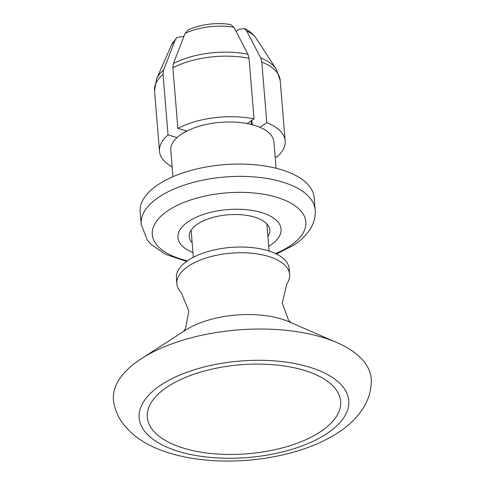 <?xml version="1.0" encoding="UTF-8"?>
<svg xmlns="http://www.w3.org/2000/svg" width="485" height="485" viewBox="0 0 485 485"><rect width="100%" height="100%" fill="white"/><g stroke="black" fill="none" stroke-linecap="round" stroke-linejoin="round"><path stroke-width="0.73" d="M251.879 120.335L252.236 124.7M236.098 31.398L239.305 29.264L244.343 28.524L246.713 31.004L260.742 58L261.815 62.074L266.792 122.638L259.833 127.264A51.731 23.807 175.3 0 0 247.065 123.536L254.025 118.91L249.047 58.345L247.974 54.271L233.946 27.275A43.747 20.134 -4.7 0 0 185.112 33.356L188.253 29.846C201.433 24.189 215.51 22.395 230.49 24.462L233.946 27.275M183.973 36.278L176.758 37.539L175.267 39.897L163.572 70.101L163.045 74.369L168.022 134.933L177.049 137.57A51.731 23.807 175.3 0 0 170.775 150.326L172.945 176.722M176.758 37.539L171.369 45.335A43.747 20.134 -4.7 0 1 171.441 45.166A43.747 20.134 -4.7 0 1 175.267 39.897M275.116 156.788L276.644 157.231A63.05 29.015 -4.7 0 0 285.168 140.917A63.05 29.015 -4.7 0 0 266.792 122.638M185.112 33.356L173.418 63.553L172.884 67.827L177.868 128.392L186.895 131.029A51.731 23.807 175.3 0 0 181.469 134.151A51.731 23.807 175.3 0 0 177.049 137.57M172.133 166.852A63.05 29.015 -4.7 0 1 159.492 151.253A63.05 29.015 -4.7 0 1 168.022 134.933M185.44 131.787L185.337 130.574M246.713 31.004A43.747 20.134 -4.7 0 1 256.056 38.212L276.286 69.191L280.191 80.358L285.168 140.917M192.963 252.558A51.731 23.807 -4.7 0 1 188.647 221.409A51.731 23.807 -4.7 0 1 261.009 212.4A51.731 23.807 -4.7 0 1 270.363 245.277A51.731 23.807 -4.7 0 1 268.69 246.331M267.89 236.553A40.419 18.6 175.3 0 0 269.787 230.029A40.419 18.6 175.3 0 0 241.785 214.782A40.419 18.6 175.3 0 0 197.583 224.021A40.419 18.6 175.3 0 0 189.223 236.656A40.419 18.6 175.3 0 0 192.163 242.779M141.159 224.203L140.147 211.884A87.3 40.176 -4.7 0 1 158.201 184.597A87.3 40.176 -4.7 0 1 253.673 164.651A87.3 40.176 -4.7 0 1 314.159 197.583L315.171 209.896A87.3 40.176 -4.7 0 0 254.686 176.964A87.3 40.176 -4.7 0 0 159.213 196.916A87.3 40.176 -4.7 0 0 141.159 224.203L147.058 239.675L150.98 244.258L165.349 254.243L186.543 261.427M177.868 128.392A63.05 29.015 -4.7 0 1 254.025 118.91M276.062 168.24L273.892 141.844A51.731 23.807 175.3 0 0 259.833 127.264M247.065 123.536A51.731 23.807 175.3 0 0 186.895 131.029M187.416 260.809A77.03 35.453 -4.7 0 1 168.24 210.478A77.03 35.453 -4.7 0 1 276.001 197.062A77.03 35.453 -4.7 0 1 289.933 246.016A77.03 35.453 -4.7 0 1 275.51 253.564M167.355 386.909A97 44.638 -4.7 0 1 171.575 384.278A97 44.638 -4.7 0 1 311.309 372.789A97 44.638 -4.7 0 1 320.585 431.656A97 44.638 -4.7 0 1 184.9 448.552A97 44.638 -4.7 0 1 167.355 386.909M183.548 331.443L185.561 328.333L188.847 310.994L181.196 292.534A56.581 26.038 -4.7 0 1 176.873 283.737L176.407 278.026A56.581 26.038 -4.7 0 1 188.107 260.342A56.581 26.038 -4.7 0 1 249.987 247.411A56.581 26.038 -4.7 0 1 289.187 268.751L289.66 274.468A56.581 26.038 -4.7 0 1 286.835 283.852L282.288 303.143L288.429 319.954L290.867 322.622M251.994 121.723A37.994 17.484 -4.7 0 1 251.2 122.347M113.69 401.992A129.325 59.516 -4.7 0 1 140.177 359.464A129.325 59.516 -4.7 0 1 141.414 358.657A129.325 59.516 -4.7 0 1 336.875 342.58A129.325 59.516 -4.7 0 1 371.31 380.81C371.255 389.358 369.182 397.367 365.108 404.842C359.015 415.651 350.206 424.793 338.669 432.268C325.884 440.659 310.806 447.291 293.425 452.172C278.76 456.294 263.44 458.992 247.465 460.271C225.422 461.993 204.567 460.895 184.9 456.985C173.145 454.621 162.457 451.214 152.848 446.764C144.263 442.811 136.788 437.888 130.404 431.996L123.511 424.393C118.395 417.755 115.115 410.286 113.69 401.992M176.873 283.737A56.581 26.038 -4.7 0 1 188.574 266.053A56.581 26.038 -4.7 0 1 250.454 253.121A56.581 26.038 -4.7 0 1 289.66 274.468M171.441 45.166L156.54 79.037A61.91 28.494 -4.7 0 1 163.572 70.101M156.54 79.037L154.515 90.689A63.05 29.015 -4.7 0 1 163.045 74.369M260.742 58A61.91 28.494 -4.7 0 1 276.286 69.191M261.815 62.074A63.05 29.015 -4.7 0 1 280.191 80.352M172.884 67.827A63.05 29.015 -4.7 0 1 249.047 58.345M173.418 63.553A61.91 28.494 -4.7 0 1 247.974 54.271M327.011 433.529A105.136 48.385 -4.7 0 1 179.947 451.844A105.136 48.385 -4.7 0 1 160.929 385.035A105.136 48.385 -4.7 0 1 307.993 366.721A105.136 48.385 -4.7 0 1 327.011 433.529M141.414 358.657L185.537 330.158A68.252 31.41 -4.7 0 1 288.69 321.676L336.881 342.586M244.343 28.524C249.302 30.749 253.237 34.029 256.153 38.363M154.515 90.689L159.492 151.253M276.474 254.031L294.062 244.973C302.088 239.76 308.03 233.473 311.885 226.107C314.474 220.978 315.571 215.576 315.171 209.896M251.078 120.868L251.375 124.475M266.847 223.906L269.078 251.042M191.12 230.132L193.351 257.268"/></g></svg>
